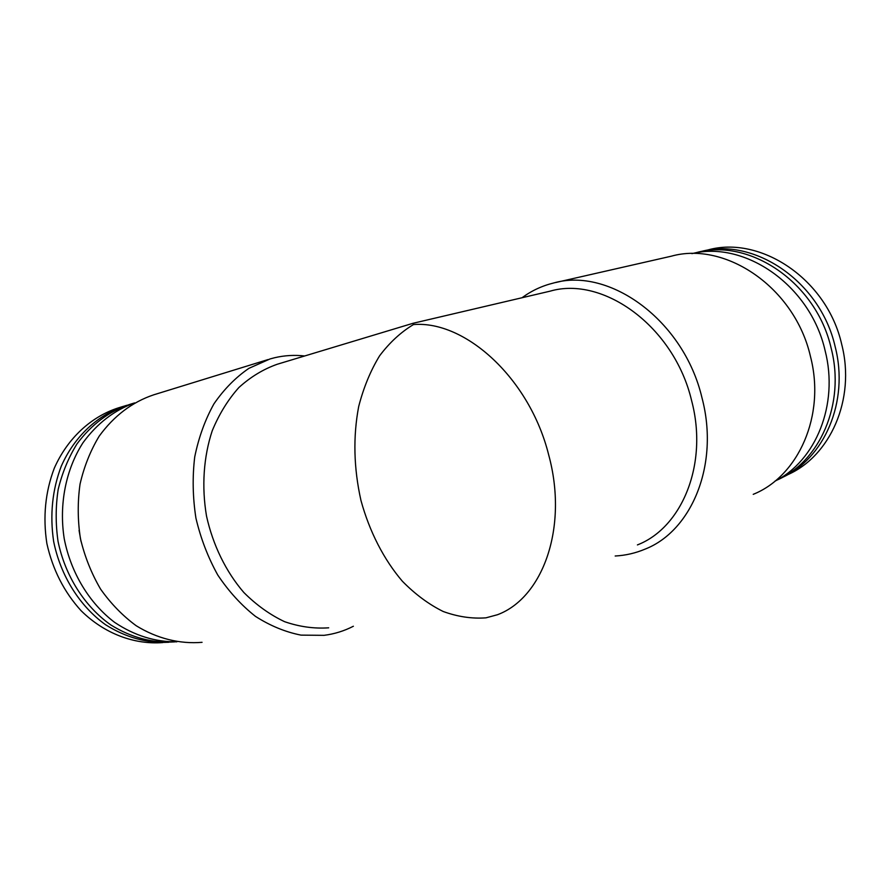<?xml version="1.0" encoding="UTF-8"?>
<svg xmlns="http://www.w3.org/2000/svg" width="890" height="890" viewBox="0 0 890 890"><rect width="100%" height="100%" fill="white"/><g stroke="black" fill="none" stroke-linecap="round" stroke-linejoin="round"><path stroke-width="1.33" d="M328.688 627.817C314.103 628.83 299.407 626.783 284.611 621.687C270.048 614.812 256.454 605.089 243.86 592.518C226.038 571.858 212.977 545.27 206.524 516.1C201.518 486.619 203.576 456.893 212.243 430.727C219.14 414.084 228.018 399.688 238.865 387.539C250.591 376.915 263.373 369.161 277.202 364.266L413.005 323.293L550.098 291.164C603.164 275.611 674.153 326.485 691.608 400.622C708.496 464.124 681.94 527.726 637.418 544.914M413.461 324.572C465.37 320.255 529.728 378.573 548.674 454.857C568.543 527.525 542.767 597.935 497.454 614.734L485.951 617.838C471.934 618.873 457.683 616.759 443.209 611.497C428.858 604.41 415.241 594.331 402.38 581.248C383.957 559.71 369.517 531.719 360.962 500.48C353.731 468.129 352.963 436.823 358.681 406.552C363.587 387.528 370.563 370.618 379.585 355.833C389.598 342.539 400.889 332.126 413.461 324.572L413.005 323.293M353.375 626.249C344.152 630.999 334.373 634.025 324.038 635.338L301.031 635.126C285.39 632.045 270.204 625.792 255.463 616.37C241.301 605.2 228.741 591.416 217.772 575.029C208.015 557.44 200.728 538.483 195.934 518.169C192.73 497.521 192.318 477.129 194.71 457.015C198.67 437.524 205.078 419.802 213.945 403.849C223.991 389.264 235.65 377.427 248.911 368.338L270.037 358.948L274.699 357.713C284.6 355.41 294.59 354.832 304.647 355.978M202.063 642.324C179.902 644.193 157.029 638.608 136.137 625.692C122.698 615.802 110.838 603.598 100.559 589.08C91.459 573.494 84.75 556.673 80.434 538.628C77.641 520.261 77.508 502.094 80.044 484.104C84.072 466.638 90.435 450.696 99.124 436.256C113.953 415.875 132.154 402.069 153.703 394.826L268.046 359.571M80.979 541.276L79.065 530.395M176.832 641.812C155.16 642.068 134.435 635.594 114.654 622.388C89.467 603.364 70.855 572.86 64.225 538.684C58.818 504.296 65.904 469.241 83.015 442.697C97.055 423.473 114.243 410.212 134.613 402.914L130.029 404.316C109.114 411.291 91.436 424.486 76.974 443.91C68.474 457.649 62.211 472.835 58.173 489.444C55.569 506.566 55.525 523.865 58.039 541.365C65.159 575.997 84.739 606.568 110.838 624.958C131.32 637.607 152.557 643.259 174.54 641.89M168.833 642.269C146.939 643.348 125.846 637.496 105.587 624.747C79.766 606.246 60.531 575.785 53.645 541.42C49.729 514.932 52.299 489.8 61.332 466.049C74.682 435.955 98.412 414.328 125.69 405.64L126.97 405.273M162.87 642.569C134.301 644.816 104.319 633.647 81.046 610.662C64.069 591.961 52.677 569.589 46.87 543.523C42.809 517.123 45.268 492.048 54.257 468.285C67.529 438.18 91.292 416.509 118.626 407.798L123.91 406.185M702.51 251.203L707.806 249.979C760.338 235.205 826.999 278.937 841.695 344.319C855.935 399.554 829.869 456.77 787.038 474.993M699.406 251.937L700.675 251.625C753.352 236.785 820.346 280.906 835.187 346.789C849.383 401.857 824.029 458.917 781.776 477.696M774.923 481.167C815.529 461.065 839.059 404.794 825.108 350.627C810.256 285.022 744.507 240.333 691.931 253.639L696.292 252.627C749.057 237.764 816.264 282.119 831.182 348.313C845.6 404.127 819.612 461.843 776.703 480.211M555.683 282.531L671.283 256.198C725.35 240.956 794.792 287.425 810.479 356.534C825.842 415.675 798.208 476.306 753.229 494.339M522.007 297.75C531.508 290.752 542.043 285.835 553.613 282.998C609.294 266.922 683.743 320.133 701.988 397.83C719.643 464.346 691.741 530.885 645.183 549.086C635.571 553.146 625.57 555.449 615.19 556.005"/></g></svg>

